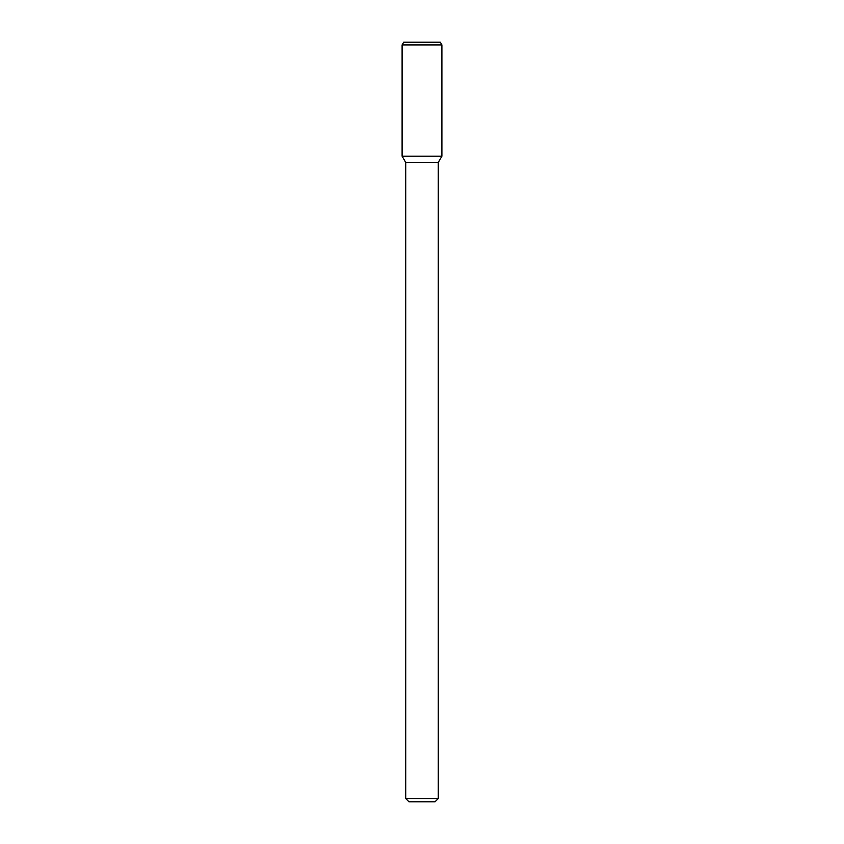 <?xml version="1.0" encoding="UTF-8"?>
<svg xmlns="http://www.w3.org/2000/svg" width="844" height="844" viewBox="0 0 844 844"><rect width="100%" height="100%" fill="white"/><g stroke="black" fill="none" stroke-linecap="round" stroke-linejoin="round"><path stroke-width="1.27" d="M438.279 798.54L405.721 798.54L408.981 801.8L435.019 801.8L438.279 798.54L438.279 162.459L441.897 156.182L441.897 44.911L402.103 44.911L402.103 156.182L441.897 156.182L402.103 156.182L405.721 162.459L438.279 162.459M402.103 44.911L403.664 42.2L440.336 42.2L441.897 44.911M405.721 798.54L405.721 162.459"/></g></svg>

